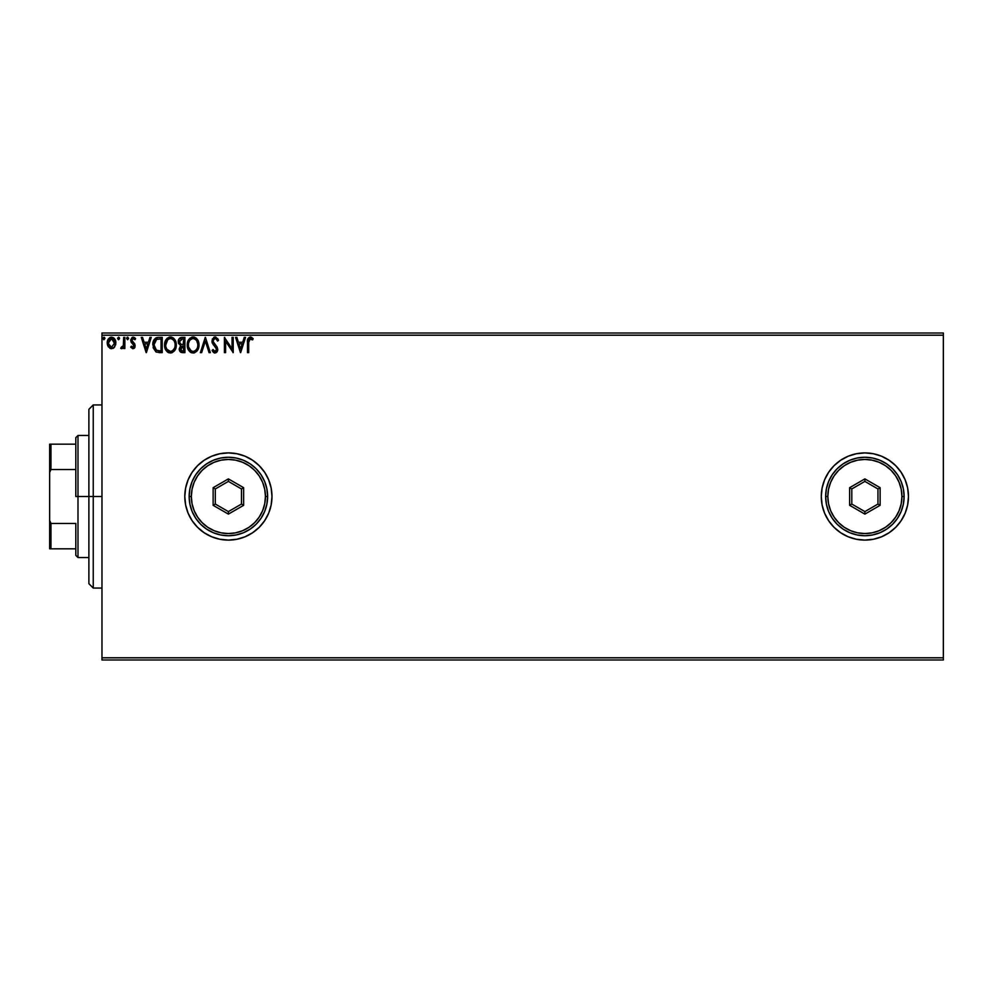 <?xml version="1.0" encoding="UTF-8"?>
<svg xmlns="http://www.w3.org/2000/svg" width="993" height="993" viewBox="0 0 993 993"><rect width="100%" height="100%" fill="white"/><g stroke="black" fill="none" stroke-linecap="round" stroke-linejoin="round"><path stroke-width="1.49" d="M905.169 513.145A43.593 43.593 0 0 0 908.471 496.5A43.593 43.593 0 0 1 864.878 540.093A43.593 43.593 0 0 1 821.285 496.5A43.593 43.593 0 0 0 856.351 539.249M856.376 539.261L864.878 540.093L873.381 539.261L881.561 536.779L889.095 532.745L895.711 527.32L901.123 520.717L905.157 513.182L907.639 505.003L908.471 496.5L907.639 487.997L905.157 479.818L901.123 472.283L895.711 465.68L889.095 460.255L881.561 456.221L873.381 453.739L864.878 452.907L856.376 453.739L848.196 456.221L840.661 460.255L834.058 465.68L828.634 472.283L824.6 479.818L822.117 487.997L821.285 496.5L822.117 505.003L824.6 513.182L828.634 520.717L834.058 527.32L840.661 532.745L848.196 536.779L856.376 539.261A43.593 43.593 0 0 0 864.853 540.093M864.903 540.093A43.593 43.593 0 0 0 905.144 513.22M184.797 496.537A43.593 43.593 0 0 0 188.087 513.12M188.136 513.244A43.593 43.593 0 0 0 268.656 513.22L271.151 505.003L271.983 496.5A43.593 43.593 0 0 1 228.39 540.093A43.593 43.593 0 0 1 184.797 496.5L185.629 505.003L188.111 513.182L192.145 520.717L197.57 527.32L204.173 532.745L211.708 536.779L219.887 539.261L228.39 540.093L236.893 539.261L245.072 536.779L252.607 532.745L259.21 527.32L264.635 520.717L268.669 513.182M101.969 659.985L943.35 659.985L101.969 659.985L101.969 335.2L943.35 335.2L943.35 657.8L101.969 657.8L101.969 659.985M114.716 346.88L115.796 341.927L113.438 337.707L109.652 337.719L107.492 340.959L107.877 345.974L110.608 348.605L114.108 347.624L115.858 342.92C115.883 339.755 114.443 337.843 111.551 337.186C108.647 337.843 107.219 339.755 107.244 342.92L108.386 346.892L111.551 348.729L114.716 346.88M120.947 348.481L121.307 347.153L120.749 348.344L121.63 348.729L120.749 348.344L122.325 348.543L123.678 346.892L123.678 348.531L124.857 348.531L124.857 337.372L123.678 337.372L123.306 345.713L120.749 348.344L121.63 348.729L123.678 346.892L123.678 348.531L124.857 348.531L124.857 337.372L124.857 348.531L123.678 348.531M130.716 347.14L131.411 346.185L130.716 347.14L132.988 348.729L134.936 347.302L134.849 344.087L131.895 340.351L133.012 338.588L134.936 339.73L135.607 338.687L134.601 337.62L132.119 337.471L130.753 339.842L131.101 342.126L134.03 345.589L133.174 347.314L131.411 346.185L130.716 347.14L132.801 348.717M158.669 337.372L155.454 338.179L153.791 340.251L153.158 347.761L155.963 351.919L162.219 352.639L162.219 337.372L158.669 337.372C154.598 337.93 152.649 340.413 152.823 344.819L156.273 352.081L162.219 352.639L162.219 337.372L162.219 352.639L158.979 352.614M181.856 337.372L184.909 337.372L181.074 337.459L178.74 339.42L178.504 343.305L180.664 345.614L179.286 349.586L180.949 352.316L184.909 352.639L184.909 337.372L184.909 352.639L184.909 337.372L181.856 337.372C179.472 337.744 178.268 339.184 178.256 341.704L180.664 345.614L179.237 348.853C179.249 351.261 180.428 352.515 182.749 352.639L184.909 352.639L182.749 352.639M201.641 352.639L200.363 352.639L205.253 337.372L200.363 352.639L201.641 352.639L205.352 341.058L209.064 352.639L210.342 352.639L205.452 337.372L210.342 352.639L205.452 337.372L200.363 352.639L201.641 352.639L205.352 341.058L209.064 352.639L210.342 352.639L209.064 352.639M232.052 337.372L232.052 348.729L224.418 337.372L224.418 352.639L225.597 352.639L225.597 341.257L233.218 352.639L233.218 337.372L232.052 337.372L233.218 337.372L232.052 337.372L232.052 348.729L224.418 337.372L224.418 352.639L225.597 352.639L225.597 341.257L233.218 352.639L233.218 337.372L232.983 352.639M248.684 342.486L249.528 338.836L252.582 339.916L253.178 338.75L250.298 336.987L247.816 338.948L247.505 352.639L248.684 352.639L248.684 342.486L250.31 338.551L252.582 339.916L253.178 338.75L250.298 336.987C247.965 337.781 247.034 339.556 247.505 342.337L247.505 352.639L248.684 352.639L248.697 341.319M271.983 496.5L271.151 487.997L268.669 479.818L264.635 472.283L259.21 465.68L252.607 460.255L245.072 456.221L236.893 453.739L228.39 452.907L219.887 453.739L211.708 456.221L204.173 460.255L197.57 465.68L192.145 472.283L188.111 479.818L185.629 487.997L184.797 496.5A43.593 43.593 0 0 1 228.39 452.907A43.593 43.593 0 0 1 271.983 496.5A43.593 43.593 0 0 0 268.681 479.855M244.266 337.372L245.544 337.372L240.654 352.639L245.544 337.372L244.266 337.372L242.702 342.262L238.419 342.262L236.855 337.372L235.577 337.372L240.467 352.639L245.544 337.372L244.266 337.372L242.702 342.262L238.419 342.262L236.855 337.372L235.577 337.372L240.467 352.639L235.577 337.372L236.855 337.372M218.559 340.326L217.604 341.096L218.559 340.326L215.121 336.987L212.353 339.01L212.105 342.523L216.586 349.263L215.059 351.46L213.011 349.511L212.092 350.442L213.234 352.167L216.226 352.689L217.74 350.082L217.169 347.14L213.098 341.53L213.408 339.73L214.811 338.588L216.077 338.836L217.604 341.096L218.559 340.326L215.754 337.061M198.997 344.943L196.738 338.638L194.454 337.173L191.748 337.186L188.012 340.984L187.578 347.761L190.569 352.267L194.554 352.813L197.619 350.194L198.997 344.943C199.047 340.599 197.086 337.943 193.101 336.987C189.129 337.98 187.18 340.649 187.255 345.018C187.18 349.412 189.154 352.081 193.201 353.024C197.148 351.994 199.072 349.288 198.997 344.943M176.295 344.943L175.525 340.934L174.048 338.638L171.764 337.173L169.058 337.186L165.322 340.984L164.888 347.761L167.879 352.267L171.851 352.813L174.929 350.194L176.295 344.943C176.357 340.599 174.396 337.943 170.411 336.987C166.439 337.98 164.49 340.649 164.565 345.018C164.49 349.412 166.464 352.081 170.498 353.024C174.458 351.994 176.382 349.288 176.295 344.943L176.282 344.261M149.98 337.372L151.259 337.372L146.368 352.639L151.259 337.372L149.98 337.372L148.416 342.262L144.134 342.262L142.558 337.372L141.279 337.372L146.17 352.639L151.259 337.372L149.98 337.372L148.416 342.262L144.134 342.262L142.558 337.372L141.279 337.372L146.17 352.639L141.279 337.372L142.558 337.372M128.556 338.675L127.812 337.21L126.608 338.452L127.588 339.73L128.569 338.452L127.588 339.73L128.569 338.452L127.588 339.73L126.608 338.452L127.588 339.73L128.569 338.452L127.588 337.186L126.608 338.452L127.588 337.186L128.556 338.228M117.633 338.675L118.589 337.186L117.608 338.452L118.589 337.186L119.57 338.452L119.321 337.608L117.67 338.017L118.378 339.693L119.57 338.452L118.589 339.73L119.57 338.452L118.589 339.73L117.608 338.452L118.589 339.73M102.962 338.675L103.917 337.186L102.937 338.452L103.917 337.186L104.898 338.452L104.662 337.608L102.999 338.017L103.706 339.693L104.898 338.452L103.917 339.73L104.898 338.452L103.917 339.73L102.937 338.452L103.917 339.73M943.35 333.015L101.969 333.015L101.969 657.8L943.35 657.8L943.35 659.985L943.35 335.2L101.969 335.2L101.969 333.015L943.35 333.015L943.35 335.2L943.35 333.015M268.656 479.78A43.593 43.593 0 0 0 188.136 479.756M188.087 479.88A43.593 43.593 0 0 0 184.797 496.463M252.607 460.255L245.072 456.221L236.893 453.739M219.887 453.739L211.708 456.221M192.145 472.283L190.805 474.406M185.629 487.997L184.797 496.5M185.629 505.003L185.865 506.095M197.57 527.32L204.173 532.745M211.708 536.779L219.887 539.261M236.893 539.261L245.072 536.779M252.607 532.745L259.21 527.32M856.351 453.751A43.593 43.593 0 0 0 821.285 496.5A43.593 43.593 0 0 1 864.878 452.907A43.593 43.593 0 0 1 908.471 496.5A43.593 43.593 0 0 0 905.169 479.855M905.144 479.78A43.593 43.593 0 0 0 864.903 452.907M864.853 452.907A43.593 43.593 0 0 0 856.4 453.739M889.095 460.255L881.561 456.221M822.117 487.997L821.285 496.5M248.684 352.639L247.505 352.639M247.505 342.337L247.542 340.884M247.542 340.785L247.605 340.053M250.732 337.024L251.924 337.533M252.892 338.414L252.582 339.916L250.013 338.588M252.582 339.916L251.862 339.308M248.982 339.569L248.746 340.587M240.567 348.953L238.916 343.839L242.205 343.839L240.567 348.953L238.916 343.839L242.205 343.839L240.567 348.953M225.597 352.639L224.418 352.639L224.691 337.372M217.591 338.452L218.299 339.705M215.667 338.625L217.219 340.264M213.11 340.673L214.811 338.588M213.619 339.395L213.21 340.227M214.848 344.497L213.073 341.133L213.731 343.094M217.169 347.14L217.765 349.462L215.407 345.067M212.341 350.901L215.047 353.024L217.765 349.784M217.74 350.082L217.119 351.832M214.538 352.974L213.843 352.676M213.011 349.511L215.059 351.46L213.011 349.511L212.092 350.442L213.197 349.834M216.511 350.219L215.059 351.46M216.598 349.536L215.543 347.165M215.121 336.987L211.906 341.12L215.183 346.78M213.954 345.527L213.048 344.422M212.341 343.193L212.105 342.535M213.756 337.359L214.749 337.012M214.687 351.41L213.805 350.765M214.116 338.911L214.749 338.613M198.972 345.638L198.91 346.296M198.017 349.486L198.463 348.344M197.992 349.524L193.883 352.974M191.823 352.838L191.066 352.552M190.557 352.267L189.924 351.77M189.502 351.361L187.814 348.555M187.578 347.761L188.025 349.064M187.54 347.612L187.329 346.396M187.255 345.018L187.28 344.323L187.255 345.018M187.578 342.3L187.441 342.92M188.645 339.767L190.122 338.054M191.748 337.186L192.406 337.037M193.809 337.037L194.442 337.173M195.832 337.856L196.738 338.638M197.744 339.991L198.215 340.922M198.352 341.257L198.662 342.225M198.885 343.342L198.972 344.261M192.865 338.563L193.138 338.551C196.316 339.345 197.868 341.48 197.818 344.943L197.756 343.876M193.685 338.588L194.802 338.948L193.685 338.588M195.435 339.345L196.775 340.884M197.644 343.131L197.818 344.943C197.892 348.444 196.329 350.616 193.138 351.46C189.948 350.653 188.372 348.506 188.422 345.018L188.422 345.018C188.347 341.493 189.924 339.345 193.138 338.551M197.222 348.195L196.279 349.797M191.078 350.802L188.682 347.202M192.592 351.423L191.55 351.075M188.682 342.821L189.291 341.195M193.908 351.373L194.541 351.162M194.74 351.063L193.697 351.423M196.949 348.779L195.211 350.777M197.756 346.06L197.557 347.14M180.093 351.621L179.274 349.586M178.268 342.014L178.268 341.307M178.467 340.14L178.74 339.42M179.683 338.154L180.316 337.719M178.392 342.92L178.616 343.578M179.907 343.404L179.621 340.574L179.435 341.704L182.389 338.948L183.73 338.948L183.73 344.621L181.272 344.434L183.134 344.621L181.272 344.434L179.497 342.399M182.302 351.063L180.403 348.828L180.515 349.697L183.134 346.185L182.054 346.284L183.73 346.185L183.73 351.075L181.52 350.901M180.689 347.451L181.111 346.805M180.788 339.184L181.508 338.998M180.912 350.479L180.515 349.697M183.134 346.185L183.73 351.075L182.513 351.075M176.282 345.651L176.22 346.309M175.302 349.511L175.773 348.332M175.612 348.791L175.314 349.486M169.133 352.838L168.376 352.552M167.879 352.279L167.221 351.77M166.824 351.373L165.98 350.306M164.85 347.612L164.639 346.408M164.639 343.628L164.751 342.92M166.799 338.663L167.432 338.054M169.058 337.186L169.716 337.037M171.106 337.037L171.752 337.173M173.142 337.856L174.048 338.638M175.041 339.991L175.972 342.225M164.577 345.701L164.639 346.396M165.992 342.821L165.732 345.018C165.657 341.493 167.234 339.345 170.448 338.551L170.448 338.551C173.626 339.345 175.178 341.48 175.128 344.943C175.202 348.444 173.638 350.616 170.448 351.46L166.861 349.226L170.448 351.46C167.246 350.653 165.682 348.506 165.732 345.018L167.743 339.68L166.601 341.195M170.722 338.563L171.528 338.712M174.954 343.131L175.066 343.876M172.745 339.345L174.073 340.884M171.218 351.373L171.851 351.162M172.05 351.063L171.007 351.423M174.532 348.195L172.521 350.777M152.823 344.819L157.105 337.521M157.328 337.483L158.334 337.384M156.671 337.62L156.038 337.856M156.509 350.455L154.002 344.819L156.646 339.333L161.04 338.948L161.04 351.075L155.988 350.107M154.387 342.101L154.2 342.771M155.082 340.661L155.802 339.854M159.414 351.05L158.557 351.001M154.163 342.982L154.027 345.676L154.709 341.307M154.138 346.532L154.027 345.676M154.995 348.953L154.325 347.376M146.269 348.953L144.63 343.839L147.907 343.839L146.269 348.953L144.63 343.839L147.907 343.839L146.269 348.953M131.411 346.185L133.174 347.314M132.665 347.327L134.043 345.849L132.913 347.351L134.043 345.849L133.521 344.509M133.981 346.358L132.59 343.69M133.447 337.198L135.607 338.687L133.199 337.186L130.716 340.4M132.119 337.471L132.913 337.198M134.936 339.73L135.607 338.687L134.936 339.73L133.323 338.551L134.936 339.73M133.323 338.551L131.895 340.351L133.012 338.588M132.988 348.729L135.222 345.8L131.895 340.351L133.832 342.883M134.688 347.749L133.956 348.469M126.632 338.228L127.178 337.297M123.306 345.701L121.307 347.153L122.201 347.265M123.678 341.89L123.566 344.484M123.604 344L123.653 342.933M123.678 337.372L124.857 337.372L123.678 337.372L123.678 341.12M119.57 338.452L118.589 337.186L119.57 338.452M113.636 348.034L112.941 348.444M110.682 348.617L109.826 348.282M107.877 345.986L107.529 345.08M107.517 345.03L107.306 343.988M107.256 343.441L107.256 342.424M107.914 339.805L108.287 339.147M109.664 337.707L110.558 337.31M110.571 337.31L111.799 337.198M113.81 337.98L114.791 339.109M114.816 339.147L115.25 339.941M115.796 343.95L115.585 344.993M109.652 337.719L108.287 339.134M108.597 344.397L108.597 341.443L108.423 342.908L111.551 338.551L114.642 343.665L114.505 341.443L114.679 342.908L111.551 347.351L108.46 343.677M110.806 347.24L110.161 346.905M110.149 346.892L109.118 345.701M112.283 338.663L113.624 339.606M104.898 338.452L103.917 337.186L104.886 338.228M196.701 340.773L197.756 343.851M182.389 338.948L183.73 338.948L183.134 344.621M174.52 341.741L174.867 342.771M175.066 346.048L174.867 347.14M166.861 349.226L165.992 347.202M159.774 338.948L161.04 338.948L161.04 351.075L160.27 351.075M156.137 350.219L155.231 349.313M108.597 341.443L109.156 340.065M110.149 338.985L110.819 338.663M113.947 340.065L114.505 341.443M93.243 496.5L88.886 496.5L88.886 583.685L88.886 409.315L88.886 496.5L93.243 496.5L93.243 588.055L93.243 496.5L101.969 496.5L93.243 496.5L93.243 404.945L93.243 496.5M75.803 444.181L75.803 496.5L77.988 496.5L77.988 435.468L77.988 496.5L88.886 496.5L77.988 496.5L77.988 557.532L77.988 496.5L75.803 496.5L75.803 437.652L75.803 444.181L49.65 444.181L49.65 472.531L50.953 469.54L75.803 469.54L50.953 469.54L50.953 444.181L50.953 469.54L49.65 472.531L49.65 444.181L75.803 444.181M75.803 523.46L75.803 555.348L75.803 523.46L50.953 523.46L49.65 520.469L49.65 472.531L49.65 548.819L75.803 548.819L50.953 548.819L50.953 523.46L50.953 548.819L49.65 548.819L49.65 520.469L50.953 523.46L75.803 523.46M825.642 496.5L827.827 496.5A37.051 37.051 0 0 1 864.878 459.449A37.051 37.051 0 0 1 901.929 496.5L904.114 496.5A39.236 39.236 0 0 0 864.878 457.264A39.236 39.236 0 0 0 825.642 496.5A39.236 39.236 0 0 1 864.878 457.264A39.236 39.236 0 0 1 904.114 496.5A39.236 39.236 0 0 1 864.878 535.736A39.236 39.236 0 0 1 825.642 496.5L826.399 504.159L828.634 511.519L832.258 518.296L837.136 524.242L843.082 529.12L849.859 532.745L857.22 534.979L864.878 535.736L872.537 534.979L879.897 532.745L886.675 529.12L892.62 524.242L897.498 518.296L901.123 511.519L903.357 504.159L904.114 496.5L903.357 488.841L901.123 481.481L897.498 474.704L892.62 468.758L886.675 463.88L879.897 460.255L872.537 458.021L864.878 457.264L857.22 458.021L849.859 460.255L843.082 463.88L837.136 468.758L832.258 474.704L828.634 481.481L826.399 488.841L825.642 496.5A39.236 39.236 0 0 0 864.878 535.736A39.236 39.236 0 0 0 904.114 496.5L901.929 496.5L901.222 489.276L899.112 482.325L895.686 475.908L891.081 470.297L885.471 465.692L879.053 462.266L872.102 460.156L864.878 459.449L857.654 460.156L850.703 462.266L844.286 465.692L838.675 470.297L834.07 475.908L830.644 482.325L828.534 489.276L827.827 496.5L828.534 503.724L830.644 510.675L834.07 517.092L838.675 522.703L844.286 527.308L850.703 530.734L857.654 532.844L864.878 533.551L872.102 532.844L879.053 530.734L885.471 527.308L891.081 522.703L895.686 517.092L899.112 510.675L901.222 503.724L901.929 496.5A37.051 37.051 0 0 1 864.878 533.551A37.051 37.051 0 0 1 827.827 496.5L825.642 496.5M849.623 505.313L849.623 487.687L864.878 478.887L880.133 487.687L880.133 505.313L864.878 514.113L849.623 505.313L864.878 514.113L880.133 505.313L877.961 504.047L864.878 511.606L851.795 504.047L851.795 488.953L864.878 481.394L877.961 488.953L877.961 504.047L864.878 511.606L864.878 514.113L864.878 511.606L851.795 504.047L849.623 505.313L851.795 504.047L851.795 488.953L849.623 487.687L849.623 505.313M877.961 504.047L880.133 505.313L880.133 487.687L877.961 488.953L877.961 504.047M877.961 488.953L880.133 487.687L864.878 478.887L864.878 481.394L877.961 488.953M864.878 481.394L864.878 478.887L849.623 487.687L851.795 488.953L864.878 481.394M189.154 496.5L191.339 496.5A37.051 37.051 0 0 1 228.39 459.449A37.051 37.051 0 0 1 265.441 496.5L267.626 496.5A39.236 39.236 0 0 0 228.39 457.264A39.236 39.236 0 0 0 189.154 496.5A39.236 39.236 0 0 1 228.39 457.264A39.236 39.236 0 0 1 267.626 496.5A39.236 39.236 0 0 1 228.39 535.736A39.236 39.236 0 0 1 189.154 496.5L189.911 504.159L192.145 511.519L195.77 518.296L200.648 524.242L206.594 529.12L213.371 532.745L220.731 534.979L228.39 535.736L236.049 534.979L243.409 532.745L250.186 529.12L256.132 524.242L261.01 518.296L264.635 511.519L266.869 504.159L267.626 496.5L266.869 488.841L264.635 481.481L261.01 474.704L256.132 468.758L250.186 463.88L243.409 460.255L236.049 458.021L228.39 457.264L220.731 458.021L213.371 460.255L206.594 463.88L200.648 468.758L195.77 474.704L192.145 481.481L189.911 488.841L189.154 496.5A39.236 39.236 0 0 0 228.39 535.736A39.236 39.236 0 0 0 267.626 496.5L265.441 496.5L264.734 489.276L262.624 482.325L259.198 475.908L254.593 470.297L248.982 465.692L242.565 462.266L235.614 460.156L228.39 459.449L221.166 460.156L214.215 462.266L207.798 465.692L202.187 470.297L197.582 475.908L194.156 482.325L192.046 489.276L191.339 496.5L192.046 503.724L194.156 510.675L197.582 517.092L202.187 522.703L207.798 527.308L214.215 530.734L221.166 532.844L228.39 533.551L235.614 532.844L242.565 530.734L248.982 527.308L254.593 522.703L259.198 517.092L262.624 510.675L264.734 503.724L265.441 496.5A37.051 37.051 0 0 1 228.39 533.551A37.051 37.051 0 0 1 191.339 496.5L189.154 496.5M213.135 505.313L213.135 487.687L228.39 478.887L243.645 487.687L243.645 505.313L228.39 514.113L213.135 505.313L228.39 514.113L243.645 505.313L241.473 504.047L228.39 511.606L215.307 504.047L215.307 488.953L228.39 481.394L241.473 488.953L241.473 504.047L228.39 511.606L228.39 514.113L228.39 511.606L215.307 504.047L213.135 505.313L215.307 504.047L215.307 488.953L213.135 487.687L213.135 505.313M241.473 504.047L243.645 505.313L243.645 487.687L241.473 488.953L241.473 504.047M241.473 488.953L243.645 487.687L228.39 478.887L228.39 481.394L241.473 488.953M228.39 481.394L228.39 478.887L213.135 487.687L215.307 488.953L228.39 481.394M101.969 588.055L93.243 588.055L88.886 583.685M101.969 404.945L93.243 404.945L88.886 409.315M75.803 437.652L77.988 435.468L88.886 435.468M88.886 557.532L77.988 557.532L75.803 555.348"/></g></svg>
